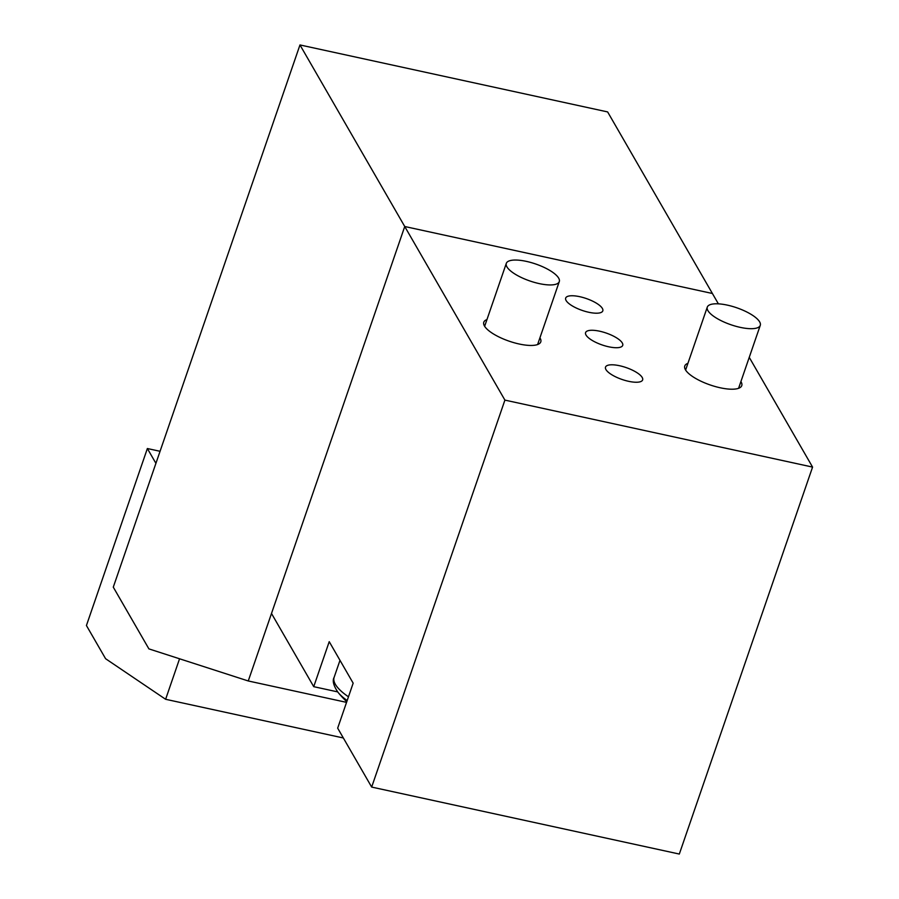 <?xml version="1.0" encoding="UTF-8"?>
<svg xmlns="http://www.w3.org/2000/svg" width="899" height="899" viewBox="0 0 899 899"><rect width="100%" height="100%" fill="white"/><g stroke="black" fill="none" stroke-linecap="round" stroke-linejoin="round"><path stroke-width="1.35" d="M539.928 337.822A30.139 9.642 -161 0 1 540.108 338.114A30.139 9.642 -161 0 1 540.782 341.867A30.139 9.642 -161 0 1 514.194 342.755A30.139 9.642 -161 0 1 484.46 326A30.139 9.642 -161 0 1 483.786 322.247A30.139 9.642 -161 0 1 486.955 319.572M740.911 381.569A30.139 9.642 -161 0 1 741.091 381.873A30.139 9.642 -161 0 1 741.765 385.626A30.139 9.642 -161 0 1 715.166 386.514A30.139 9.642 -161 0 1 685.431 369.747A30.139 9.642 -161 0 1 684.768 365.994A30.139 9.642 -161 0 1 687.926 363.331M602.364 308.424A19.632 6.282 19 0 0 582.99 297.502A19.632 6.282 19 0 0 565.673 298.086A19.632 6.282 19 0 0 566.112 300.536A19.632 6.282 19 0 0 585.474 311.447A19.632 6.282 19 0 0 602.802 310.874A19.632 6.282 19 0 0 602.364 308.424M622.277 342.946A19.632 6.282 19 0 0 602.914 332.023A19.632 6.282 19 0 0 585.586 332.608A19.632 6.282 19 0 0 586.024 335.057A19.632 6.282 19 0 0 605.398 345.969A19.632 6.282 19 0 0 622.715 345.385A19.632 6.282 19 0 0 622.277 342.946M642.201 377.468A19.632 6.282 19 0 0 622.827 366.545A19.632 6.282 19 0 0 605.51 367.129A19.632 6.282 19 0 0 605.948 369.568A19.632 6.282 19 0 0 625.311 380.491A19.632 6.282 19 0 0 642.639 379.906A19.632 6.282 19 0 0 642.201 377.468M812.572 467.087L504.912 400.111L371.669 787.074L679.318 854.05L812.572 467.087L749.249 357.353M346.553 702.366L248.259 680.97L148.908 648.887L113.285 587.148L299.974 44.95L607.634 111.925L712.401 293.49L404.741 226.514L712.401 293.49L718.38 303.84M248.259 680.97L404.741 226.514L504.912 400.111M371.669 787.074L337.676 728.156L353.161 683.161L329.225 641.672L313.729 686.667L337.653 691.882M299.974 44.95L404.741 226.514L271.498 613.478L313.729 686.667M155.92 463.333L147.369 448.534L160.067 451.287M147.369 448.534L86.428 625.513L105.588 658.709L165.618 699.287L343.339 737.978M165.618 699.287L179.564 658.787M759.644 321.876A28.015 8.968 -161 0 1 760.262 325.359A28.015 8.968 -161 0 1 735.551 326.191A28.015 8.968 -161 0 1 707.906 310.604A28.015 8.968 -161 0 1 707.288 307.121A28.015 8.968 -161 0 1 732 306.289A28.015 8.968 -161 0 1 759.644 321.876M347.183 700.546A53.311 17.059 -161 0 1 338.058 692.387A89.653 89.653 0 0 0 346.789 701.692M554.784 284.534A28.015 8.968 -161 0 1 523.533 278.499A28.015 8.968 -161 0 1 506.306 263.373A28.015 8.968 -161 0 1 510.801 260.452A28.015 8.968 -161 0 1 542.052 266.475A28.015 8.968 -161 0 1 559.279 281.612A28.015 8.968 -161 0 1 554.784 284.534M348.475 696.804A56.03 17.935 -161 0 1 334.125 677.363C332.214 680.734 333.529 685.735 338.058 692.387M760.262 325.359L738.596 388.289M707.288 307.121L685.611 370.051M339.991 660.327L334.125 677.363M506.306 263.373L484.64 326.303M559.279 281.612L537.613 344.542"/></g></svg>
